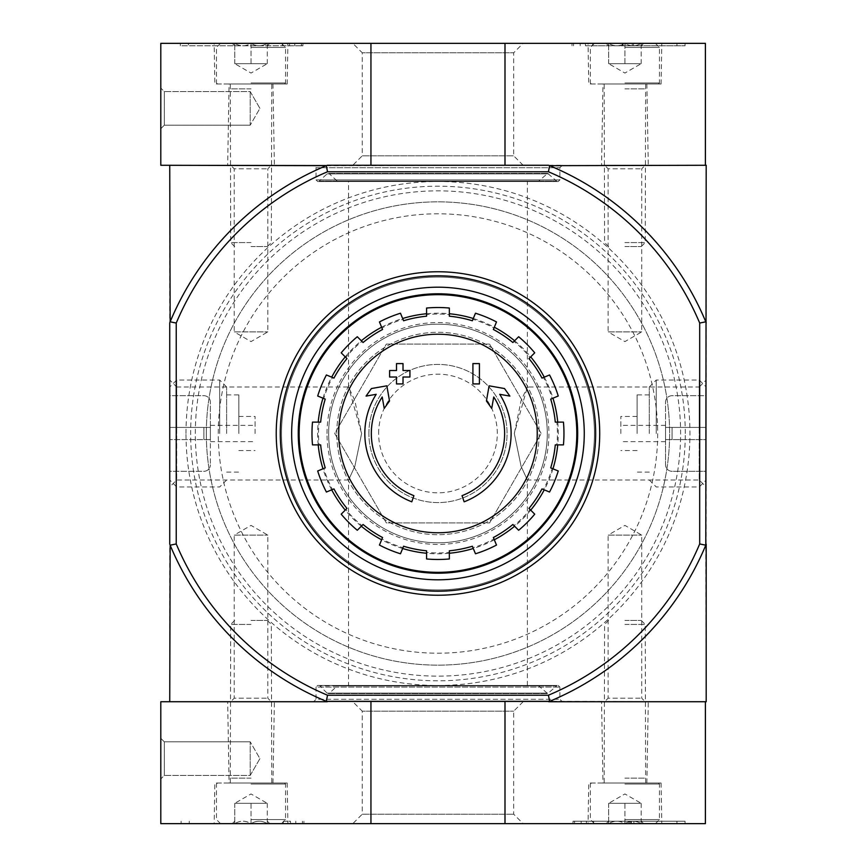<?xml version="1.0" encoding="UTF-8"?>
<svg xmlns="http://www.w3.org/2000/svg" width="867" height="867" viewBox="0 0 867 867"><rect width="100%" height="100%" fill="white"/><g stroke="black" fill="none" stroke-linecap="round" stroke-linejoin="round"><path stroke-width="0.65" stroke-dasharray="4.33 3.25" d="M411.792 501.809A73.153 73.153 0 0 1 376.202 394.312L366.047 396.1L371.434 388.546L386.845 385.826L389.521 400.977L384.222 408.4L382.217 396.988A66.651 66.651 0 0 0 413.917 495.664M462.024 495.664A66.651 66.651 0 0 0 493.724 396.988L491.719 408.4L486.42 400.977L489.096 385.826L504.507 388.546L509.894 396.1L499.739 394.312A73.153 73.153 0 0 1 464.138 501.809M472.927 363.598L479.418 363.598L479.418 383.918L472.916 383.918L472.916 363.598M403.014 377.004L403.014 383.918L396.512 383.918L396.512 377.004M409.928 377.015L403.025 377.015M403.014 370.512L409.928 370.512L409.928 377.004M389.608 370.512L396.512 370.512L396.512 363.598L403.014 363.598L403.014 370.502M389.608 377.004L389.608 370.502M396.512 377.015L389.608 377.015M336.775 433.5A101.201 101.201 0 0 1 488.565 345.857A101.201 101.201 0 0 1 488.565 521.143A101.201 101.201 0 0 1 336.775 433.5A101.201 101.201 0 0 0 437.965 534.701A101.201 101.201 0 0 0 539.166 433.5A101.201 101.201 0 0 0 437.965 332.299A101.201 101.201 0 0 0 336.775 433.5M291.659 433.5A146.306 146.306 0 0 1 511.118 306.799A146.306 146.306 0 0 1 511.118 560.201A146.306 146.306 0 0 1 291.659 433.5A146.306 146.306 0 0 1 511.118 306.799A146.306 146.306 0 0 1 511.118 560.201A146.306 146.306 0 0 1 291.659 433.5A146.306 146.306 0 0 1 511.118 306.799A146.306 146.306 0 0 1 511.118 560.201A146.306 146.306 0 0 1 291.659 433.5M185.993 433.5A251.972 251.972 0 0 1 563.962 215.287A251.972 251.972 0 0 1 563.962 651.713A251.972 251.972 0 0 1 185.993 433.5M706.204 322.795L705.792 321.82A290.174 290.174 0 0 0 549.645 165.673L548.421 171.774A284.073 284.073 0 0 1 699.691 323.044L699.691 543.956A284.073 284.073 0 0 1 548.421 695.226L327.52 695.226A284.073 284.073 0 0 1 176.239 543.956L170.149 545.18A290.174 290.174 0 0 0 326.295 701.327L370.946 701.728L370.946 823.65L160.807 823.65M176.239 323.044A284.073 284.073 0 0 1 327.52 171.774L326.295 165.673A290.174 290.174 0 0 0 170.149 321.82L176.239 323.044L176.239 543.956M548.421 171.774L327.52 171.774M169.737 380.028L169.737 486.972L169.737 380.028L176.695 386.985L176.695 480.015L176.695 386.985L348.567 386.985L354.852 400.652L361.615 433.446L354.831 466.381L348.567 480.015L354.852 466.338L361.615 433.565L348.567 386.985M527.374 181.528L348.556 181.528L527.374 181.528L527.374 386.985L521.089 400.652L514.326 433.446L521.11 466.381L527.374 480.015L521.089 466.338L514.326 433.565L527.374 386.985L699.236 386.985L699.236 480.015L699.236 386.985L706.193 380.028L706.193 486.972L706.193 380.028M489.595 344.091L541.214 433.5L489.595 522.909L386.346 522.909L334.727 433.5L386.346 344.091L489.595 344.091L386.346 344.091L334.727 433.5L386.346 522.909L489.595 522.909L541.214 433.5L489.595 344.091M685.277 433.5A247.312 247.312 0 0 0 437.965 186.188A247.312 247.312 0 0 0 190.664 433.5A247.312 247.312 0 0 0 437.965 680.812A247.312 247.312 0 0 0 685.277 433.5M548.421 695.226L549.645 701.316M549.645 165.673L706.193 165.272L706.193 544.205A290.174 290.174 0 0 1 548.67 701.728L705.391 701.728L549.645 701.327A290.174 290.174 0 0 0 705.792 545.18L706.193 701.728L327.271 701.728A290.174 290.174 0 0 1 169.737 544.205L169.737 701.728M326.295 701.316L327.52 695.226M548.67 165.272A290.174 290.174 0 0 1 706.193 322.795A290.174 290.174 0 0 0 548.67 165.272L326.295 165.673M313.616 701.728L562.336 701.728L313.616 701.728M604.602 701.728L645.243 701.728L604.602 701.728L608.114 698.206L641.721 698.206L608.114 698.206L608.114 535.102L641.721 535.102L608.114 535.102L624.912 525.402L641.721 535.102L641.721 698.206L645.243 701.728M230.698 701.728L271.338 701.728L230.698 701.728L234.22 698.206L267.827 698.206L234.22 698.206L234.22 535.102L267.827 535.102L234.22 535.102L251.018 525.402L267.827 535.102L267.827 698.206L271.338 701.728M313.616 165.272L562.336 165.272L313.616 165.272L316.043 167.71L559.887 167.71L316.043 167.71L316.043 179.903L559.887 179.903L316.043 179.903L317.669 181.528L558.261 181.528L317.669 181.528M604.602 165.272L645.243 165.272L604.602 165.272L608.114 168.794L641.721 168.794L608.114 168.794L608.114 331.898L641.721 331.898L608.114 331.898L624.912 341.598L641.721 331.898L641.721 168.794L645.243 165.272M230.698 165.272L271.338 165.272L230.698 165.272L234.22 168.794L267.827 168.794L234.22 168.794L234.22 331.898L267.827 331.898L234.22 331.898L251.018 341.598L267.827 331.898L267.827 168.794L271.338 165.272M370.946 165.272L370.946 43.35L160.796 43.35L160.796 165.272L504.995 165.272L169.737 165.272L169.737 544.205A290.174 290.174 0 0 0 327.271 701.728M327.271 165.272A290.174 290.174 0 0 0 169.737 322.795A290.174 290.174 0 0 1 327.271 165.272L169.737 165.272M169.737 544.205L170.149 545.18M170.149 321.82L169.737 322.795M548.67 701.728A290.174 290.174 0 0 0 706.193 544.205M705.792 545.18L699.691 543.956M699.691 323.044L705.792 321.82M195.324 433.5A242.652 242.652 0 0 1 559.291 223.361A242.652 242.652 0 0 1 559.291 643.639A242.652 242.652 0 0 1 195.324 433.5M206.324 433.5A231.652 231.652 0 0 1 553.796 232.887A231.652 231.652 0 0 1 553.796 634.113A231.652 231.652 0 0 1 206.324 433.5A231.652 231.652 0 0 1 553.796 232.887A231.652 231.652 0 0 1 553.796 634.113A231.652 231.652 0 0 1 206.324 433.5A231.652 231.652 0 0 1 553.796 232.887A231.652 231.652 0 0 1 553.796 634.113A231.652 231.652 0 0 1 206.324 433.5M368.887 433.5A69.089 69.089 0 0 1 472.515 373.666A69.089 69.089 0 0 1 472.515 493.334A69.089 69.089 0 0 1 368.887 433.5A69.089 69.089 0 0 1 472.515 373.666A69.089 69.089 0 0 1 472.515 493.334A69.089 69.089 0 0 1 368.887 433.5M348.567 480.015L176.695 480.015L169.737 486.972M317.669 685.472L558.261 685.472L317.669 685.472L316.043 687.097L559.887 687.097L316.043 687.097L316.043 699.29L559.887 699.29L316.043 699.29L313.605 701.728M318.763 685.472L557.178 685.472L318.763 685.472L556.029 685.949L319.912 685.949L327.087 693.123L548.854 693.123L327.087 693.123L546.546 693.123L329.395 693.123L337.718 685.472L538.223 685.472L337.718 685.472M348.556 685.472L527.374 685.472L348.556 685.472L348.556 480.015M348.556 386.985L348.556 181.528M337.718 181.528L538.223 181.528L337.718 181.528L329.395 173.877L546.546 173.877L327.087 173.877L318.763 181.528L557.178 181.528L318.763 181.528M299.137 433.5A138.828 138.828 0 0 1 507.379 313.269A138.828 138.828 0 0 1 507.39 553.731A138.828 138.828 0 0 1 299.137 433.5M318.211 444.879A120.296 120.296 0 0 1 318.211 422.121M322.979 398.181A120.296 120.296 0 0 1 331.682 377.156M345.239 356.868A120.296 120.296 0 0 1 361.333 340.774M381.632 327.217A120.296 120.296 0 0 1 402.656 318.503M426.586 313.746A120.296 120.296 0 0 1 449.344 313.746M473.284 318.503A120.296 120.296 0 0 1 494.309 327.217M514.608 340.774A120.296 120.296 0 0 1 530.702 356.868M544.259 377.156A120.296 120.296 0 0 1 552.962 398.181M557.73 422.121A120.296 120.296 0 0 1 557.73 444.879M552.962 468.819A120.296 120.296 0 0 1 544.259 489.844M530.702 510.132A120.296 120.296 0 0 1 514.608 526.226M494.309 539.783A120.296 120.296 0 0 1 473.284 548.497M449.355 553.254A120.296 120.296 0 0 1 426.586 553.254M402.656 548.497A120.296 120.296 0 0 1 381.632 539.783M361.333 526.226A120.296 120.296 0 0 1 345.239 510.132M331.682 489.844A120.296 120.296 0 0 1 322.979 468.819M320.66 422.121L319.067 422.121A119.451 119.451 0 0 0 319.067 444.879L320.66 444.879M325.233 399.123L323.759 398.506A119.451 119.451 0 0 1 332.473 377.481L333.947 378.099M346.973 358.602L345.846 357.464A119.451 119.451 0 0 1 361.94 341.37L363.067 342.508M382.564 329.482L381.957 327.997A119.451 119.451 0 0 1 402.982 319.294L403.588 320.768M426.586 316.195L426.586 314.591A119.451 119.451 0 0 1 449.344 314.591L449.344 316.195M472.352 320.768L472.959 319.294A119.451 119.451 0 0 1 493.984 327.997L493.377 329.482M512.874 342.508L514.001 341.37A119.451 119.451 0 0 1 530.095 357.464L528.968 358.602M541.994 378.099L543.468 377.481A119.451 119.451 0 0 1 552.181 398.506L550.708 399.123M555.281 422.121L556.874 422.121A119.451 119.451 0 0 1 556.874 444.879L555.281 444.879M550.708 467.877L552.181 468.494A119.451 119.451 0 0 1 543.468 489.519L541.994 488.901M528.968 508.398L530.095 509.536A119.451 119.451 0 0 1 514.001 525.63L512.874 524.492M493.377 537.518L493.984 539.003A119.451 119.451 0 0 1 472.959 547.706L472.352 546.232M449.344 550.805L449.344 552.409A119.451 119.451 0 0 1 426.586 552.409L426.586 550.805M403.588 546.232L402.982 547.706A119.451 119.451 0 0 1 381.957 539.003L382.564 537.518M363.067 524.492L361.94 525.63A119.451 119.451 0 0 1 345.846 509.536L346.973 508.398M333.947 488.901L332.473 489.519A119.451 119.451 0 0 1 323.759 468.494L325.233 467.877M328.647 433.5A109.329 109.329 0 0 1 492.629 338.824A109.329 109.329 0 0 1 492.629 528.176A109.329 109.329 0 0 1 328.647 433.5A109.329 109.329 0 0 1 492.629 338.824A109.329 109.329 0 0 1 492.629 528.176A109.329 109.329 0 0 1 328.647 433.5M556.874 444.879L563.442 444.879A125.986 125.986 0 0 0 563.442 422.121L556.874 422.121M543.468 489.519L549.537 492.033A125.986 125.986 0 0 0 558.25 470.998L552.181 468.494M514.001 525.63L518.65 530.268A125.986 125.986 0 0 0 534.733 514.174L530.095 509.536M472.959 547.706L475.474 553.775A125.986 125.986 0 0 0 496.498 545.061L493.984 539.003M426.586 552.409L426.586 558.966A125.986 125.986 0 0 0 449.344 558.966L449.344 552.409M381.957 539.003L379.443 545.061A125.986 125.986 0 0 0 400.467 553.775L402.982 547.706M345.846 509.536L341.208 514.174A125.986 125.986 0 0 0 357.291 530.268L361.94 525.63M323.759 468.494L317.69 470.998A125.986 125.986 0 0 0 326.404 492.033L332.473 489.519M319.067 422.121L312.499 422.121A125.986 125.986 0 0 0 312.499 444.879L319.067 444.879M332.473 377.481L326.404 374.967A125.986 125.986 0 0 0 317.69 396.002L323.759 398.506M361.94 341.37L357.291 336.732A125.986 125.986 0 0 0 341.208 352.826L345.846 357.464M402.982 319.294L400.467 313.225A125.986 125.986 0 0 0 379.443 321.939L381.957 327.997M449.344 314.591L449.344 308.034A125.986 125.986 0 0 0 426.586 308.034L426.586 314.591M493.984 327.997L496.498 321.939A125.986 125.986 0 0 0 475.474 313.225L472.959 319.294M530.095 357.464L534.733 352.826A125.986 125.986 0 0 0 518.65 336.732L514.001 341.37M552.181 398.506L558.25 396.002A125.986 125.986 0 0 0 549.537 374.967L543.468 377.481M276.226 433.5A161.75 161.75 0 0 1 518.845 293.425A161.75 161.75 0 0 1 518.845 573.575A161.75 161.75 0 0 1 276.226 433.5M281.504 433.5A156.472 156.472 0 0 1 516.201 297.999A156.472 156.472 0 0 1 516.201 569.001A156.472 156.472 0 0 1 281.504 433.5A156.472 156.472 0 0 1 516.201 297.999A156.472 156.472 0 0 1 516.201 569.001A156.472 156.472 0 0 1 281.504 433.5M298.259 433.5A139.706 139.706 0 0 1 507.824 312.51A139.706 139.706 0 0 1 507.824 554.49A139.706 139.706 0 0 1 298.259 433.5M705.391 165.272L705.391 43.35L370.946 43.35M160.796 88.055L160.796 128.695L160.796 88.055M504.995 165.272L504.995 43.35M352.804 165.272L523.137 165.272L352.804 165.272L362.254 155.822L513.687 155.832L362.254 155.832L362.254 52.789L513.687 52.789L362.254 52.789L352.804 43.35L523.137 43.35L352.804 43.35M601.557 165.272L648.278 165.272L601.557 165.272L602.977 83.991L646.869 83.991L602.977 83.991M227.663 165.272L274.384 165.272L227.663 165.272L229.083 83.991M685.06 43.35L572.025 43.35L685.06 43.35L685.06 45.788L685.06 43.35M301.413 45.788L188.432 45.788L188.432 43.35L302.919 43.35L180.303 43.35L188.432 43.35L188.432 45.788L302.919 45.788L301.413 45.788L301.413 43.35M588.043 43.35L661.792 43.35L588.043 43.35L588.747 83.991L661.087 83.991L588.747 83.991M214.149 43.35L287.898 43.35L214.149 43.35L214.853 83.991L287.194 83.991L214.853 83.991M229.072 83.991L272.964 83.991L229.072 83.991M250.205 91.577L250.205 125.173L250.205 91.577M259.916 108.375L250.216 91.577L164.318 91.577L164.318 125.173L164.318 91.577L160.807 88.055L164.318 91.577L164.318 125.173L164.318 91.577L250.216 91.577L259.916 108.375L250.216 125.173L259.916 108.375M180.303 45.788L180.303 43.35L180.303 45.788L188.432 45.788L180.303 45.788M585.474 45.788L685.06 45.788L585.474 45.788L585.474 43.35M632.238 45.788L632.238 43.35L629.789 43.35L629.789 45.788L632.238 45.788L622.473 45.788L633.506 45.788L633.506 43.35L625.205 43.35L624.912 45.788L625.205 43.35M625.205 45.788L633.506 45.788L633.506 43.35L622.484 43.35L622.484 45.788L622.484 43.35L630.526 43.35L630.526 45.788M623.135 45.788L623.135 43.35L630.526 43.35M632.238 43.35L623.135 43.35M629.789 45.788L624.912 45.788M629.789 43.35L624.912 43.35C630.298 46.623 635.717 46.623 641.179 43.35M608.656 63.67L608.656 43.35L608.656 63.67L633.04 63.67L608.656 63.67L624.912 73.056L641.168 63.67L633.04 63.67L641.168 63.67L633.04 63.67L641.168 63.67L641.168 43.35L643.693 43.35L641.168 43.35C641.168 46.623 641.168 46.623 641.168 43.35C641.168 46.623 641.168 46.623 641.168 43.35L624.912 43.35L641.168 43.35C635.793 46.623 630.374 46.623 624.912 43.35L608.656 43.35L624.912 43.35C619.537 46.623 614.118 46.623 608.656 43.35L606.141 43.35L608.656 43.35C608.656 46.623 608.656 46.623 608.656 43.35C608.656 46.623 608.656 46.623 608.656 43.35C614.042 46.623 619.461 46.623 624.923 43.35M624.912 43.35L655.398 43.35L624.912 43.35L624.912 63.67L633.04 63.67L616.784 63.67L624.912 63.67L624.912 43.35M624.912 47.414L659.462 47.414L624.912 47.414M624.912 82.972L659.462 82.972L624.912 82.972M624.912 83.991L658.443 83.991L624.912 83.991M624.912 88.867L645.243 88.867L624.912 88.867M624.912 242.565L645.243 242.565L624.912 242.565M624.912 246.553L641.255 246.553L624.912 246.553M641.168 63.67L641.168 43.35M234.762 63.67L234.762 43.35L234.762 63.67L259.146 63.67L234.762 63.67L251.018 73.056L267.274 63.67L259.146 63.67L267.274 63.67L259.146 63.67L267.274 63.67L267.274 43.35L269.8 43.35L267.274 43.35C267.274 46.623 267.274 46.623 267.274 43.35C267.274 46.623 267.274 46.623 267.274 43.35L251.018 43.35L267.274 43.35C261.899 46.623 256.48 46.623 251.018 43.35L234.762 43.35L251.018 43.35C245.643 46.623 240.224 46.623 234.762 43.35L232.248 43.35L234.762 43.35C234.762 46.623 234.762 46.623 234.762 43.35C234.762 46.623 234.762 46.623 234.762 43.35C240.148 46.623 245.567 46.623 251.029 43.35M251.018 43.35L251.018 63.67L259.146 63.67L242.89 63.67L251.018 63.67L251.018 43.35L220.543 43.35L281.504 43.35L251.018 43.35C256.404 46.623 261.823 46.623 267.285 43.35M251.018 47.414L285.568 47.414L251.018 47.414M251.018 82.972L285.568 82.972L251.018 82.972M251.018 83.991L284.549 83.991L251.018 83.991M251.018 88.867L230.698 88.867L251.018 88.867M251.018 242.565L230.698 242.565L251.018 242.565M251.018 246.553L267.361 246.553L251.018 246.553M267.274 63.67L267.274 43.35M705.391 701.728L705.391 823.65L370.946 823.65M214.149 823.65L287.898 823.65L214.149 823.65L214.853 783.009L287.194 783.009L214.853 783.009M588.043 823.65L661.792 823.65L588.043 823.65L588.747 783.009L661.087 783.009L588.747 783.009M352.804 823.65L523.137 823.65L352.804 823.65L362.254 814.2L513.687 814.211L362.254 814.211L362.254 711.168L513.687 711.168L362.254 711.168L352.804 701.728L523.137 701.728L352.804 701.728M574.528 821.212L676.932 821.212L676.932 823.65L685.06 823.65L573.022 823.65L676.932 823.65L676.932 821.212L685.06 821.212L685.06 823.65L685.06 821.212L573.022 821.212L574.528 821.212L574.528 823.65M283.271 823.65L181.116 823.65L283.271 823.65L283.271 821.212L290.467 821.212L290.467 823.65M504.995 701.728L370.946 701.728L504.995 701.728L504.995 823.65M160.796 701.728L160.796 823.65M370.946 701.728L160.807 701.728M160.796 778.945L160.796 738.305L160.796 778.945M601.557 701.728L648.278 701.728L601.557 701.728L602.977 783.009L646.869 783.009L602.977 783.009M227.663 701.728L274.384 701.728L227.663 701.728L229.083 783.009M229.072 783.009L272.964 783.009L229.072 783.009M250.205 775.423L250.205 741.827L250.205 775.423M259.916 758.625L250.216 775.423L164.318 775.423L164.318 741.827L164.318 775.423L160.807 778.945L164.318 775.423L164.318 741.827L164.318 775.423L250.216 775.423L259.916 758.625L250.216 741.827L259.916 758.625M630.602 821.212L631.414 821.212L631.414 823.65L633.864 823.65L628.987 823.65L628.987 821.212L630.201 821.212L630.201 823.65M633.864 821.212L633.864 823.65L633.864 821.212L631.414 821.212L633.864 821.212M631.154 821.212L631.154 823.65L631.414 821.212L631.414 823.65L631.414 821.212L630.201 821.212M628.987 821.212L628.987 823.65L630.612 823.65L630.612 821.212L628.987 821.212M631.154 823.65L630.602 823.65M283.271 821.212L290.467 821.212M181.116 821.212L181.116 823.65L181.116 821.212M608.656 803.33L608.656 823.65L608.656 803.33L633.04 803.33L608.656 803.33L624.912 793.944L641.168 803.33L633.04 803.33L641.168 803.33L633.04 803.33L641.168 803.33L641.168 823.65L643.693 823.65L641.168 823.65C641.168 820.377 641.168 820.377 641.168 823.65C641.168 820.377 641.168 820.377 641.168 823.65L624.912 823.65L641.168 823.65C635.793 820.377 630.374 820.377 624.912 823.65L608.656 823.65L624.912 823.65C619.537 820.377 614.118 820.377 608.656 823.65L606.141 823.65L608.656 823.65C608.656 820.377 608.656 820.377 608.656 823.65C608.656 820.377 608.656 820.377 608.656 823.65C614.042 820.377 619.461 820.377 624.923 823.65M624.912 823.65L624.912 803.33L633.04 803.33L616.784 803.33L624.912 803.33L624.912 823.65L594.437 823.65L655.398 823.65L624.912 823.65C630.298 820.377 635.717 820.377 641.179 823.65M624.912 819.586L659.462 819.586L624.912 819.586M624.912 784.028L659.462 784.028L624.912 784.028M624.912 783.009L658.443 783.009L624.912 783.009M624.912 778.133L645.243 778.133L624.912 778.133M624.912 624.435L645.243 624.435L624.912 624.435M624.912 620.447L641.255 620.447L624.912 620.447M641.168 803.33L641.168 823.65M234.762 803.33L234.762 823.65L234.762 803.33L259.146 803.33L234.762 803.33L251.018 793.944L267.274 803.33L259.146 803.33L267.274 803.33L259.146 803.33L267.274 803.33L267.274 823.65L269.8 823.65L267.274 823.65C267.274 820.377 267.274 820.377 267.274 823.65C267.274 820.377 267.274 820.377 267.274 823.65L251.018 823.65L267.274 823.65C261.899 820.377 256.48 820.377 251.018 823.65L234.762 823.65L251.018 823.65C245.643 820.377 240.224 820.377 234.762 823.65L232.248 823.65L234.762 823.65C234.762 820.377 234.762 820.377 234.762 823.65C234.762 820.377 234.762 820.377 234.762 823.65C240.148 820.377 245.567 820.377 251.029 823.65M251.018 823.65L251.018 803.33L259.146 803.33L242.89 803.33L251.018 803.33L251.018 823.65L220.543 823.65L281.504 823.65L251.018 823.65C256.404 820.377 261.823 820.377 267.285 823.65M251.018 819.586L285.568 819.586L251.018 819.586M251.018 784.028L285.568 784.028L251.018 784.028M251.018 783.009L284.549 783.009L251.018 783.009M251.018 778.133L230.698 778.133L251.018 778.133M251.018 624.435L230.698 624.435L251.018 624.435M251.018 620.447L267.361 620.447L251.018 620.447M267.274 803.33L267.274 823.65M255.082 433.5L255.082 416.431L255.082 433.5M210.378 433.5L210.378 425.372L210.378 433.5M210.378 439.591L169.737 439.591L203.875 439.591L169.737 439.591L169.737 471.301L203.875 471.301A6.502 6.502 0 0 0 210.388 464.799A6.502 6.502 0 0 1 203.875 471.301L169.737 471.301L169.737 439.591L210.378 439.591L203.875 439.591L210.378 439.591L210.378 464.799L210.378 402.201A6.502 6.502 0 0 0 203.875 395.699L169.737 395.699L169.737 439.591L169.737 427.409L203.875 427.409L169.737 427.409L169.737 395.699L203.875 395.699A6.502 6.502 0 0 1 210.378 402.201L210.378 427.409L169.737 427.409L210.378 427.409L210.378 439.591M169.737 433.5L169.737 386.985L169.737 433.5M238.826 433.5L238.826 394.897L238.826 433.5M226.634 433.5L226.634 386.985L226.634 433.5M219.676 433.5L219.676 380.028L219.676 433.5M176.695 433.5L176.695 380.028L176.695 433.5M210.378 427.409L203.875 427.409L210.378 427.409M620.859 433.5L620.859 416.431L620.859 433.5M665.553 433.5L665.553 425.372L665.553 433.5M665.553 439.591L706.193 439.591L672.055 439.591L706.193 439.591L706.193 471.301L672.055 471.301A6.502 6.502 0 0 1 665.553 464.799L665.553 439.591L706.193 439.591L706.193 471.301L672.055 471.301A6.502 6.502 0 0 1 665.553 464.799L665.553 439.591L672.055 439.591L665.553 439.591L665.553 402.201A6.502 6.502 0 0 1 672.055 395.699L706.193 395.699L706.193 439.591L706.193 427.409L672.055 427.409L706.193 427.409L706.193 395.699L672.055 395.699A6.502 6.502 0 0 0 665.553 402.201L665.553 427.409L706.193 427.409L665.553 427.409L665.553 439.591M706.193 433.5L706.193 386.985L706.193 433.5M637.115 433.5L637.115 394.897L637.115 433.5M649.296 433.5L649.296 386.985L649.296 433.5M656.254 433.5L656.254 380.028L656.254 433.5M699.236 433.5L699.236 380.028L699.236 433.5M665.553 427.409L672.055 427.409L665.553 427.409M218.267 433.5A219.709 219.709 0 0 1 547.825 243.226A219.709 219.709 0 0 1 547.825 623.774A219.709 219.709 0 0 1 218.267 433.5M378.641 433.5A59.335 59.335 0 0 1 467.638 382.119A59.335 59.335 0 0 1 467.638 484.881A59.335 59.335 0 0 1 378.641 433.5M336.569 685.949L539.372 685.949L336.569 685.949M336.569 181.051L539.372 181.051L336.569 181.051M327.087 173.877L548.854 173.877L327.087 173.877M319.912 181.051L556.029 181.051L319.912 181.051M327.022 433.5A110.954 110.954 0 0 1 493.442 337.415A110.954 110.954 0 0 1 493.442 529.585A110.954 110.954 0 0 1 327.022 433.5M294.791 45.788L294.791 43.35M289.556 45.788L289.556 43.35M282.349 45.788L282.349 43.35M676.932 45.788L676.932 43.35L676.932 45.788M592.67 45.788L592.67 43.35M573.542 45.788L573.542 43.35M580.153 45.788L580.153 43.35M581.15 821.212L581.15 823.65M586.385 821.212L586.385 823.65M593.592 821.212L593.592 823.65M302.399 821.212L302.399 823.65M189.244 821.212L189.244 823.65L189.244 821.212M295.788 821.212L295.788 823.65M203.875 427.409L203.875 439.591L203.875 427.409M672.055 427.409L672.055 439.591L672.055 427.409M527.374 685.472L527.374 480.015L699.236 480.015L706.193 486.972M558.261 685.472L559.887 687.097L559.887 699.29L562.336 701.728M538.223 685.472L547.706 693.6L557.178 685.472M328.246 693.6L547.706 693.6L328.246 693.6M557.178 181.528L547.695 173.4L538.223 181.528M547.695 173.4L328.246 173.4L547.695 173.4M562.336 165.272L559.887 167.71L559.887 179.903L558.261 181.528M287.194 83.991L287.898 43.35M272.964 83.991L274.384 165.272M661.087 83.991L661.792 43.35M646.869 83.991L648.278 165.272M523.137 165.272L513.687 155.832L513.687 52.789L523.137 43.35M250.205 125.173L164.318 125.173L160.796 128.695L164.318 125.173L250.205 125.173M302.919 45.788L302.919 43.35M572.025 45.788L572.025 43.35M622.484 45.788L622.484 43.35M608.656 45.864L606.141 43.35M641.179 45.864L643.693 43.35M594.437 43.35L590.373 47.414L590.373 82.972L591.392 83.991M655.398 43.35L659.462 47.414L659.462 82.972L658.443 83.991M641.255 246.553L645.243 242.565L645.644 83.991M608.58 246.553L604.602 242.565L604.191 83.991M234.762 45.864L232.248 43.35M267.285 45.864L269.8 43.35M220.543 43.35L216.479 47.414L216.479 82.972L217.498 83.991M281.504 43.35L285.568 47.414L285.568 82.972L284.549 83.991M267.361 246.553L271.338 242.565L271.75 83.991M234.686 246.553L230.698 242.565L230.297 83.991M287.194 783.009L287.898 823.65M272.964 783.009L274.384 701.728M661.087 783.009L661.792 823.65M646.869 783.009L648.278 701.728M523.137 701.728L513.687 711.168L513.687 814.211L523.137 823.65M250.205 741.827L164.318 741.827L160.796 738.305L164.318 741.827L250.205 741.827M573.022 821.212L573.022 823.65M303.916 821.212L303.916 823.65M608.656 821.136L606.141 823.65M641.179 821.136L643.693 823.65M655.398 823.65L659.462 819.586L659.462 784.028L658.443 783.009M594.437 823.65L590.373 819.586L590.373 784.028L591.392 783.009M608.58 620.447L604.602 624.435L604.191 783.009M641.255 620.447L645.243 624.435L645.644 783.009M234.762 821.136L232.248 823.65M267.285 821.136L269.8 823.65M281.504 823.65L285.568 819.586L285.568 784.028L284.549 783.009M220.543 823.65L216.479 819.586L216.479 784.028L217.498 783.009M234.686 620.447L230.698 624.435L230.297 783.009M267.361 620.447L271.338 624.435L271.75 783.009M210.378 441.628L255.082 441.628M210.378 425.372L255.082 425.372M238.826 450.569L255.082 450.569M238.826 416.431L255.082 416.431M226.634 472.103L238.826 472.103M226.634 394.897L238.826 394.897M226.634 386.985L219.676 380.028L176.695 380.028L169.737 386.985M226.634 480.015L219.676 486.972L176.695 486.972L169.737 480.015M665.553 425.372L620.859 425.372M665.553 441.628L620.859 441.628M637.115 416.431L620.859 416.431M637.115 450.569L620.859 450.569M649.296 394.897L637.115 394.897M649.296 472.103L637.115 472.103M649.296 480.015L656.254 486.972L699.236 486.972L706.193 480.015M649.296 386.985L656.254 380.028L699.236 380.028L706.193 386.985"/><path stroke-width="1.3" d="M411.792 501.809A73.153 73.153 0 0 1 376.202 394.312L366.047 396.1L371.434 388.546L386.845 385.826L389.521 400.977L384.222 408.4L382.217 396.988A66.651 66.651 0 0 0 413.917 495.664L411.792 501.809L413.917 495.664M464.138 501.809L462.024 495.664L464.138 501.809A73.153 73.153 0 0 0 499.739 394.312L509.894 396.1L504.507 388.546L489.096 385.826L486.42 400.977L491.719 408.4L493.724 396.988A66.651 66.651 0 0 1 462.024 495.664M479.418 383.918L472.916 383.918L472.916 363.598L479.418 363.598L479.418 383.918M403.014 377.015L403.014 383.918L396.512 383.918L396.512 377.015L389.608 377.015L389.608 370.512L396.512 370.512M409.928 377.015L403.025 377.015M403.014 363.598L403.014 370.512L409.928 370.512L409.928 377.004M396.522 363.598L403.025 363.598M396.512 370.502L396.512 363.598M548.421 171.774L549.645 165.673A290.174 290.174 0 0 1 705.792 321.82L699.691 323.044A284.073 284.073 0 0 0 548.421 171.774L327.52 171.774A284.073 284.073 0 0 0 176.239 323.044L176.239 543.956A284.073 284.073 0 0 0 327.52 695.226L326.295 701.316M699.691 323.044L699.691 543.956A284.073 284.073 0 0 1 548.421 695.226L327.52 695.226M504.995 165.272L504.995 43.35L705.391 43.35L705.391 165.272L706.193 165.272L705.792 545.18A290.174 290.174 0 0 1 549.645 701.327L326.295 701.327A290.174 290.174 0 0 1 170.149 545.18L169.737 701.728M549.645 701.316L548.421 695.226M169.737 165.272L170.149 321.82A290.174 290.174 0 0 1 326.295 165.673L160.796 165.272L160.796 43.35L504.995 43.35M326.295 165.673L327.52 171.774M705.391 165.272L549.645 165.673M548.67 165.272L327.271 165.272M548.67 701.728L706.193 701.728L706.193 544.205M169.737 322.795L169.737 544.205M705.792 321.82L706.193 322.795M699.691 543.956L705.792 545.18M176.239 323.044L170.149 321.82M170.149 545.18L176.239 543.956M299.137 433.5A138.828 138.828 0 0 1 507.379 313.269A138.828 138.828 0 0 1 507.39 553.731A138.828 138.828 0 0 1 299.137 433.5M437.965 334.228A99.271 99.271 0 0 1 537.237 433.5A99.271 99.271 0 0 1 437.965 532.772A99.271 99.271 0 0 1 338.704 433.5A99.271 99.271 0 0 1 437.965 334.228M449.344 558.966L449.344 550.805A117.858 117.858 0 0 0 472.352 546.232L475.474 553.775A125.986 125.986 0 0 0 496.498 545.061L493.377 537.518A117.858 117.858 0 0 0 512.874 524.492L518.65 530.268A125.986 125.986 0 0 0 534.733 514.174L528.968 508.398A117.858 117.858 0 0 0 541.994 488.901L549.537 492.033A125.986 125.986 0 0 0 558.25 470.998L550.708 467.877A117.858 117.858 0 0 0 555.281 444.879L563.442 444.879A125.986 125.986 0 0 0 563.442 422.121L555.281 422.121A117.858 117.858 0 0 0 550.708 399.123L558.25 396.002A125.986 125.986 0 0 0 549.537 374.967L541.994 378.099A117.858 117.858 0 0 0 528.968 358.602L534.733 352.826A125.986 125.986 0 0 0 518.65 336.732L512.874 342.508A117.858 117.858 0 0 0 493.377 329.482L496.498 321.939A125.986 125.986 0 0 0 475.474 313.225L472.352 320.768A117.858 117.858 0 0 0 449.344 316.195L449.344 308.034A125.986 125.986 0 0 0 426.586 308.034L426.586 316.195A117.858 117.858 0 0 0 403.588 320.768L400.467 313.225A125.986 125.986 0 0 0 379.443 321.939L382.564 329.482A117.858 117.858 0 0 0 363.067 342.508L357.291 336.732A125.986 125.986 0 0 0 341.208 352.826L346.973 358.602A117.858 117.858 0 0 0 333.947 378.099L326.404 374.967A125.986 125.986 0 0 0 317.69 396.002L325.233 399.123A117.858 117.858 0 0 0 320.66 422.121L312.499 422.121A125.986 125.986 0 0 0 312.499 444.879L320.66 444.879A117.858 117.858 0 0 0 325.233 467.877L317.69 470.998A125.986 125.986 0 0 0 326.404 492.033L333.947 488.901A117.858 117.858 0 0 0 346.973 508.398L341.208 514.174A125.986 125.986 0 0 0 357.291 530.268L363.067 524.492A117.858 117.858 0 0 0 382.564 537.518L379.443 545.061A125.986 125.986 0 0 0 400.467 553.775L403.588 546.232A117.858 117.858 0 0 0 426.586 550.805L426.586 558.966A125.986 125.986 0 0 0 449.344 558.966M318.211 422.121A120.296 120.296 0 0 1 322.979 398.181M331.682 377.156A120.296 120.296 0 0 1 345.239 356.868M361.333 340.774A120.296 120.296 0 0 1 381.632 327.217M402.656 318.503A120.296 120.296 0 0 1 426.586 313.746M449.344 313.746A120.296 120.296 0 0 1 473.284 318.503M494.309 327.217A120.296 120.296 0 0 1 514.608 340.774M530.702 356.868A120.296 120.296 0 0 1 544.259 377.156M552.962 398.181A120.296 120.296 0 0 1 557.73 422.121M557.73 444.879A120.296 120.296 0 0 1 552.962 468.819M544.259 489.844A120.296 120.296 0 0 1 530.702 510.132M514.608 526.226A120.296 120.296 0 0 1 494.309 539.783M473.284 548.497A120.296 120.296 0 0 1 449.355 553.254M426.586 553.254A120.296 120.296 0 0 1 402.656 548.497M381.632 539.783A120.296 120.296 0 0 1 361.333 526.226M345.239 510.132A120.296 120.296 0 0 1 331.682 489.844M322.979 468.819A120.296 120.296 0 0 1 318.211 444.879M280.279 433.5A157.686 157.686 0 0 1 516.808 296.937A157.686 157.686 0 0 1 516.819 570.063A157.686 157.686 0 0 1 280.279 433.5M291.659 433.5A146.306 146.306 0 0 1 511.118 306.799A146.306 146.306 0 0 1 511.118 560.201A146.306 146.306 0 0 1 291.659 433.5M276.226 433.5A161.75 161.75 0 0 1 518.845 293.425A161.75 161.75 0 0 1 518.845 573.575A161.75 161.75 0 0 1 276.226 433.5M298.259 433.5A139.706 139.706 0 0 1 507.824 312.51A139.706 139.706 0 0 1 507.824 554.49A139.706 139.706 0 0 1 298.259 433.5M370.946 165.272L370.946 43.35M327.271 701.728L160.796 701.728L160.796 823.65L705.391 823.65L705.391 701.728M370.946 701.728L370.946 823.65M504.995 701.728L504.995 823.65"/></g></svg>
